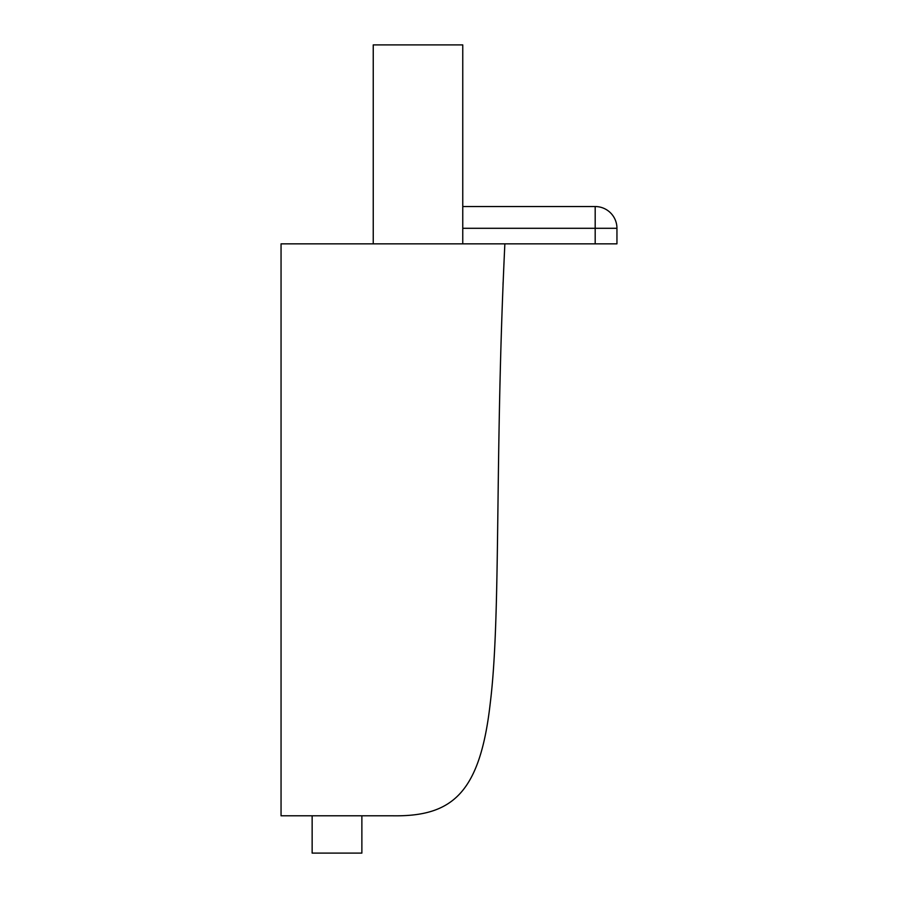 <?xml version="1.0" encoding="UTF-8"?>
<svg xmlns="http://www.w3.org/2000/svg" width="898" height="898" viewBox="0 0 898 898"><rect width="100%" height="100%" fill="white"/><g stroke="black" fill="none" stroke-linecap="round" stroke-linejoin="round"><path stroke-width="1.35" d="M503.015 284.756L503.127 282.039L503.015 284.756M462.762 228.294L595.183 228.294L595.183 206.54L462.762 206.54M595.183 206.54A21.754 21.754 0 0 1 616.948 228.294L595.183 228.294L595.183 243.841L616.948 243.841L616.948 228.294M504.867 243.841L281.052 243.841L281.052 815.799L392.965 815.799C452.401 816.641 480.116 793.024 490.274 702.999C501.163 614.647 494.495 459.899 504.867 243.841L595.183 243.841M373.242 243.841L373.242 44.9L462.762 44.9L462.762 243.841M312.145 815.799L312.145 853.1L361.872 853.1L361.872 815.799"/></g></svg>
